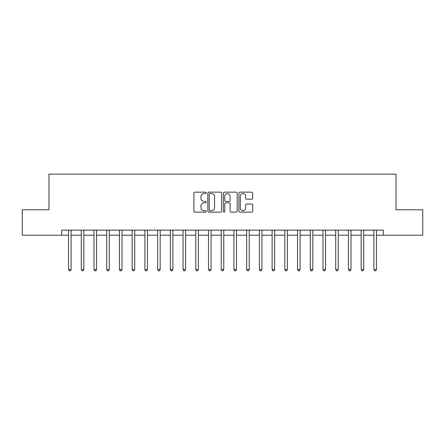 <?xml version="1.0" encoding="UTF-8"?>
<svg xmlns="http://www.w3.org/2000/svg" width="445" height="445" viewBox="0 0 445 445"><rect width="100%" height="100%" fill="white"/><g stroke="black" fill="none" stroke-linecap="round" stroke-linejoin="round"><path stroke-width="0.67" d="M206.219 192.852A0.701 0.701 0 0 0 205.518 192.157L194.904 192.157A1.001 1.001 0 0 0 193.903 193.152L193.903 211.136A1.001 1.001 0 0 0 194.904 212.137L205.518 212.137A0.701 0.701 0 0 0 206.219 211.436A0.701 0.701 0 0 0 205.518 210.735L204.144 210.735A3.198 3.198 0 0 1 200.945 207.537L200.945 206.041A3.198 3.198 0 0 1 204.144 202.842L205.518 202.842A0.701 0.701 0 0 0 206.219 202.147A0.701 0.701 0 0 0 205.518 201.446L204.144 201.446A3.198 3.198 0 0 1 200.945 198.248L200.945 196.751A3.198 3.198 0 0 1 204.144 193.553L205.518 193.553A0.701 0.701 0 0 0 206.219 192.852M251.698 199.199A1.001 1.001 0 0 0 252.693 198.197L252.693 193.152A1.001 1.001 0 0 0 251.698 192.157L239.911 192.157A1.001 1.001 0 0 0 238.909 193.152L238.909 211.136A1.001 1.001 0 0 0 239.911 212.137L251.698 212.137A1.001 1.001 0 0 0 252.693 211.136L252.693 205.039A1.001 1.001 0 0 0 251.698 204.044L246.652 204.044A1.001 1.001 0 0 0 245.651 205.039L245.651 208.065A2.67 2.67 0 0 1 242.981 210.735A2.67 2.67 0 0 1 240.306 208.065L240.306 196.223A2.67 2.67 0 0 1 242.981 193.553A2.67 2.67 0 0 1 245.651 196.223L245.651 198.197A1.001 1.001 0 0 0 246.652 199.199L251.698 199.199M61.688 235.221L22.25 235.221L22.25 209.779L48.967 209.779L48.967 174.156L396.033 174.156L396.033 209.779L422.75 209.779L422.75 235.221L383.312 235.221L383.312 230.132L61.688 230.132L61.688 235.221L68.558 235.221M221.627 193.152A1.001 1.001 0 0 0 220.625 192.157L208.839 192.157A1.001 1.001 0 0 0 207.837 193.152L207.837 211.136A1.001 1.001 0 0 0 208.839 212.137L220.625 212.137A1.001 1.001 0 0 0 221.627 211.136L221.627 193.152M224.375 192.157L236.162 192.157A1.001 1.001 0 0 1 237.163 193.152L237.163 211.136A1.001 1.001 0 0 1 236.162 212.137L231.116 212.137A1.001 1.001 0 0 1 230.115 211.136L230.115 203.843A1.001 1.001 0 0 0 229.119 202.842L225.771 202.842A1.001 1.001 0 0 0 224.775 203.843L224.775 211.436A0.701 0.701 0 0 1 224.074 212.137A0.701 0.701 0 0 1 223.373 211.436L223.373 193.152A1.001 1.001 0 0 1 224.375 192.157M71.105 235.221L81.279 235.221M83.827 235.221L94.006 235.221M96.548 235.221L106.728 235.221M109.27 235.221L119.449 235.221M121.991 235.221L132.171 235.221M134.718 235.221L144.892 235.221M147.44 235.221L157.613 235.221M160.161 235.221L170.34 235.221M172.883 235.221L183.062 235.221M185.604 235.221L195.783 235.221M198.325 235.221L208.505 235.221M211.052 235.221L221.226 235.221M223.774 235.221L233.948 235.221M236.495 235.221L246.675 235.221M249.217 235.221L259.396 235.221M261.938 235.221L272.118 235.221M274.66 235.221L284.839 235.221M287.387 235.221L297.56 235.221M300.108 235.221L310.282 235.221M312.829 235.221L323.009 235.221M325.551 235.221L335.73 235.221M338.272 235.221L348.452 235.221M350.994 235.221L361.173 235.221M363.721 235.221L373.895 235.221M376.442 235.221L383.312 235.221M209.94 193.553A0.701 0.701 0 0 0 209.239 194.254L209.239 210.034A0.701 0.701 0 0 0 209.94 210.735L211.386 210.735A3.198 3.198 0 0 0 214.585 207.537L214.585 196.751A3.198 3.198 0 0 0 211.386 193.553L209.94 193.553M230.115 196.273A2.67 2.67 0 0 0 227.445 193.603A2.67 2.67 0 0 0 224.775 196.273L224.775 200.445A1.001 1.001 0 0 0 225.771 201.446L229.119 201.446A1.001 1.001 0 0 0 230.115 200.445L230.115 196.273M71.228 230.132L71.178 230.26A1.018 1.018 0 0 0 71.105 230.643L71.105 269.52L68.558 269.52L68.558 230.643A1.018 1.018 0 0 0 68.486 230.26L68.435 230.132M71.105 269.52L70.338 270.844L69.325 270.844L68.558 269.52M83.949 230.132L83.899 230.26A1.018 1.018 0 0 0 83.827 230.643L83.827 269.52L81.279 269.52L81.279 230.643A1.018 1.018 0 0 0 81.207 230.26L81.157 230.132M83.827 269.52L83.065 270.844L82.047 270.844L81.279 269.52M96.676 230.132L96.621 230.26A1.018 1.018 0 0 0 96.548 230.643L96.548 269.52L94.006 269.52L94.006 230.643A1.018 1.018 0 0 0 93.928 230.26L93.878 230.132M96.548 269.52L95.786 270.844L94.768 270.844L94.006 269.52M109.398 230.132L109.342 230.26A1.018 1.018 0 0 0 109.27 230.643L109.27 269.52L106.728 269.52L106.728 230.643A1.018 1.018 0 0 0 106.655 230.26L106.6 230.132M109.27 269.52L108.508 270.844L107.49 270.844L106.728 269.52M122.119 230.132L122.069 230.26A1.018 1.018 0 0 0 121.991 230.643L121.991 269.52L119.449 269.52L119.449 230.643A1.018 1.018 0 0 0 119.377 230.26L119.321 230.132M121.991 269.52L121.229 270.844L120.211 270.844L119.449 269.52M134.841 230.132L134.791 230.26A1.018 1.018 0 0 0 134.718 230.643L134.718 269.52L132.171 269.52L132.171 230.643A1.018 1.018 0 0 0 132.098 230.26L132.048 230.132M134.718 269.52L133.951 270.844L132.933 270.844L132.171 269.52M147.562 230.132L147.512 230.26A1.018 1.018 0 0 0 147.44 230.643L147.44 269.52L144.892 269.52L144.892 230.643A1.018 1.018 0 0 0 144.82 230.26L144.77 230.132M147.44 269.52L146.672 270.844L145.66 270.844L144.892 269.52M160.283 230.132L160.233 230.26A1.018 1.018 0 0 0 160.161 230.643L160.161 269.52L157.613 269.52L157.613 230.643A1.018 1.018 0 0 0 157.541 230.26L157.491 230.132M160.161 269.52L159.399 270.844L158.381 270.844L157.613 269.52M173.01 230.132L172.955 230.26A1.018 1.018 0 0 0 172.883 230.643L172.883 269.52L170.34 269.52L170.34 230.643A1.018 1.018 0 0 0 170.263 230.26L170.213 230.132M172.883 269.52L172.12 270.844L171.103 270.844L170.34 269.52M185.732 230.132L185.676 230.26A1.018 1.018 0 0 0 185.604 230.643L185.604 269.52L183.062 269.52L183.062 230.643A1.018 1.018 0 0 0 182.99 230.26L182.934 230.132M185.604 269.52L184.842 270.844L183.824 270.844L183.062 269.52M198.453 230.132L198.403 230.26A1.018 1.018 0 0 0 198.325 230.643L198.325 269.52L195.783 269.52L195.783 230.643A1.018 1.018 0 0 0 195.711 230.26L195.655 230.132M198.325 269.52L197.563 270.844L196.545 270.844L195.783 269.52M211.175 230.132L211.125 230.26A1.018 1.018 0 0 0 211.052 230.643L211.052 269.52L208.505 269.52L208.505 230.643A1.018 1.018 0 0 0 208.432 230.26L208.382 230.132M211.052 269.52L210.285 270.844L209.267 270.844L208.505 269.52M223.896 230.132L223.846 230.26A1.018 1.018 0 0 0 223.774 230.643L223.774 269.52L221.226 269.52L221.226 230.643A1.018 1.018 0 0 0 221.154 230.26L221.104 230.132M223.774 269.52L223.006 270.844L221.994 270.844L221.226 269.52M236.618 230.132L236.568 230.26A1.018 1.018 0 0 0 236.495 230.643L236.495 269.52L233.948 269.52L233.948 230.643A1.018 1.018 0 0 0 233.875 230.26L233.825 230.132M236.495 269.52L235.733 270.844L234.715 270.844L233.948 269.52M249.345 230.132L249.289 230.26A1.018 1.018 0 0 0 249.217 230.643L249.217 269.52L246.675 269.52L246.675 230.643A1.018 1.018 0 0 0 246.597 230.26L246.547 230.132M249.217 269.52L248.455 270.844L247.437 270.844L246.675 269.52M262.066 230.132L262.01 230.26A1.018 1.018 0 0 0 261.938 230.643L261.938 269.52L259.396 269.52L259.396 230.643A1.018 1.018 0 0 0 259.324 230.26L259.268 230.132M261.938 269.52L261.176 270.844L260.158 270.844L259.396 269.52M274.788 230.132L274.737 230.26A1.018 1.018 0 0 0 274.66 230.643L274.66 269.52L272.118 269.52L272.118 230.643A1.018 1.018 0 0 0 272.045 230.26L271.99 230.132M274.66 269.52L273.897 270.844L272.88 270.844L272.118 269.52M287.509 230.132L287.459 230.26A1.018 1.018 0 0 0 287.387 230.643L287.387 269.52L284.839 269.52L284.839 230.643A1.018 1.018 0 0 0 284.767 230.26L284.717 230.132M287.387 269.52L286.619 270.844L285.601 270.844L284.839 269.52M300.23 230.132L300.18 230.26A1.018 1.018 0 0 0 300.108 230.643L300.108 269.52L297.56 269.52L297.56 230.643A1.018 1.018 0 0 0 297.488 230.26L297.438 230.132M300.108 269.52L299.34 270.844L298.328 270.844L297.56 269.52M312.952 230.132L312.902 230.26A1.018 1.018 0 0 0 312.829 230.643L312.829 269.52L310.282 269.52L310.282 230.643A1.018 1.018 0 0 0 310.209 230.26L310.159 230.132M312.829 269.52L312.067 270.844L311.049 270.844L310.282 269.52M325.679 230.132L325.623 230.26A1.018 1.018 0 0 0 325.551 230.643L325.551 269.52L323.009 269.52L323.009 230.643A1.018 1.018 0 0 0 322.931 230.26L322.881 230.132M325.551 269.52L324.789 270.844L323.771 270.844L323.009 269.52M338.4 230.132L338.345 230.26A1.018 1.018 0 0 0 338.272 230.643L338.272 269.52L335.73 269.52L335.73 230.643A1.018 1.018 0 0 0 335.658 230.26L335.602 230.132M338.272 269.52L337.51 270.844L336.492 270.844L335.73 269.52M351.122 230.132L351.072 230.26A1.018 1.018 0 0 0 350.994 230.643L350.994 269.52L348.452 269.52L348.452 230.643A1.018 1.018 0 0 0 348.379 230.26L348.324 230.132M350.994 269.52L350.232 270.844L349.214 270.844L348.452 269.52M363.843 230.132L363.793 230.26A1.018 1.018 0 0 0 363.721 230.643L363.721 269.52L361.173 269.52L361.173 230.643A1.018 1.018 0 0 0 361.101 230.26L361.051 230.132M363.721 269.52L362.953 270.844L361.935 270.844L361.173 269.52M376.565 230.132L376.514 230.26A1.018 1.018 0 0 0 376.442 230.643L376.442 269.52L373.895 269.52L373.895 230.643A1.018 1.018 0 0 0 373.822 230.26L373.772 230.132M376.442 269.52L375.675 270.844L374.662 270.844L373.895 269.52"/></g></svg>

